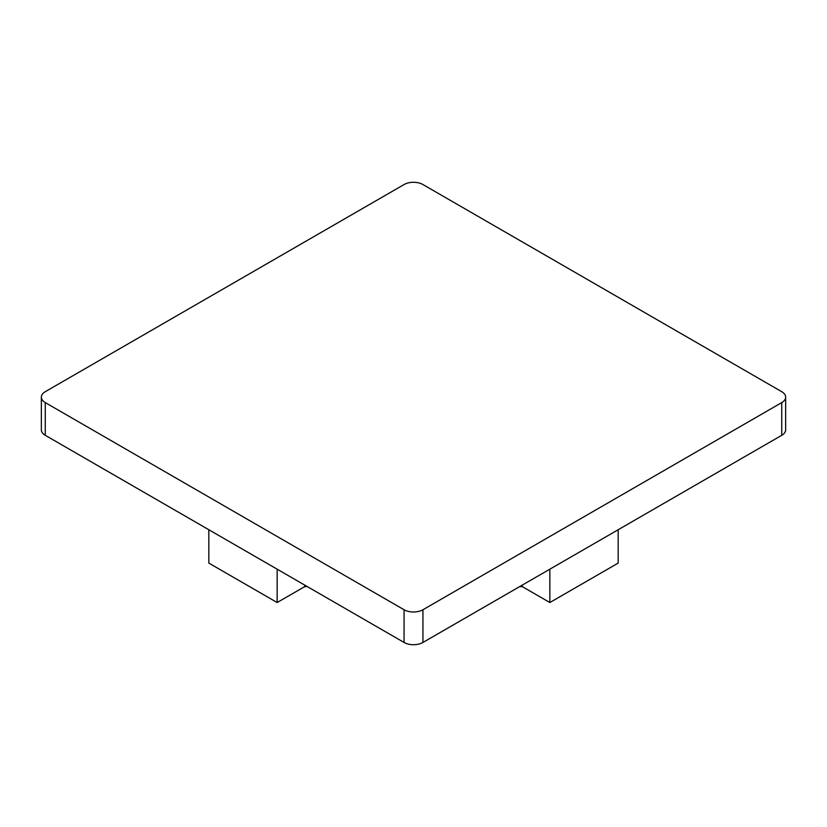 <?xml version="1.0" encoding="UTF-8"?>
<svg xmlns="http://www.w3.org/2000/svg" width="827" height="827" viewBox="0 0 827 827"><rect width="100%" height="100%" fill="white"/><g stroke="black" fill="none" stroke-linecap="round" stroke-linejoin="round"><path stroke-width="1.24" d="M45.258 402.594L404.062 609.747A13.356 7.712 0 0 0 422.938 609.747L781.742 402.594A13.356 7.712 0 0 0 785.65 397.146A13.356 7.712 0 0 0 781.742 391.698L422.938 184.545A13.356 7.712 0 0 0 404.062 184.545L45.258 391.698A13.356 7.712 0 0 0 41.35 397.146A13.356 7.712 0 0 0 45.258 402.594L45.258 435.302L404.062 642.455L404.062 609.747M422.938 609.747L422.938 642.455L781.742 435.302L781.742 402.594M785.65 397.146L785.65 429.854A13.356 7.712 180 0 1 781.742 435.302M422.938 642.455A13.356 7.712 180 0 1 404.062 642.455M45.258 435.302A13.356 7.712 180 0 1 41.35 429.854L41.35 397.146M519.625 586.632L522.313 586.643L549.852 602.532L618.172 563.094L618.172 529.735M549.852 602.532L549.852 569.183M522.313 586.643L522.313 585.082M208.828 529.735L208.828 563.094L277.148 602.532L304.687 586.643L304.687 585.082M304.687 586.643L307.375 586.632M277.148 602.532L277.148 569.183"/></g></svg>
